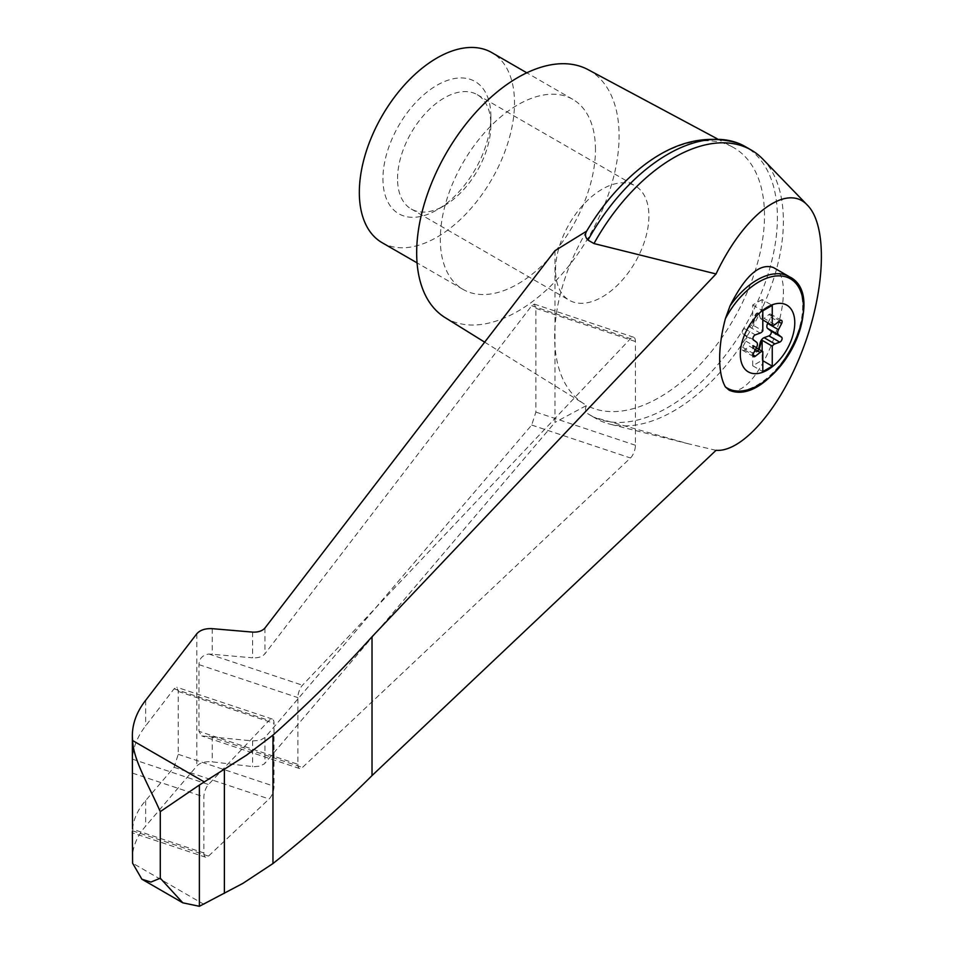 <?xml version="1.0" encoding="UTF-8"?>
<svg xmlns="http://www.w3.org/2000/svg" width="954" height="954" viewBox="0 0 954 954"><rect width="100%" height="100%" fill="white"/><g stroke="black" fill="none" stroke-linecap="round" stroke-linejoin="round"><path stroke-width="0.72" stroke-dasharray="4.77 3.58" d="M555.55 270.006A66.005 38.112 -60 0 1 584.361 203.584A66.005 38.112 -60 0 1 635.233 185.899A66.005 38.112 -60 0 1 635.233 262.111A66.005 38.112 -60 0 1 569.228 300.224A66.005 38.112 -60 0 1 555.55 270.006M397.544 178.78A66.005 38.112 -60 0 1 426.366 112.357A66.005 38.112 -60 0 1 477.227 94.673A66.005 38.112 -60 0 1 490.893 124.891A66.005 38.112 -60 0 1 444.218 205.73A66.005 38.112 -60 0 1 411.222 208.998A66.005 38.112 -60 0 1 397.544 178.78M767.934 322.905L770.844 317.253A2.862 1.658 120 0 0 770.737 314.164A2.862 1.658 120 0 0 768.936 314.546L764.082 318.362L774.886 324.598M760.314 318.028L759.312 314.021A2.862 1.658 120 0 0 758.847 313.425L758.168 313.031A2.862 1.658 120 0 1 758.645 313.627L760.314 318.028A4.77 2.755 120 0 0 761.101 319.006A4.77 2.755 120 0 0 764.082 318.362M758.168 313.031A2.862 1.658 120 0 0 754.829 315.822L753.171 322.154L753.839 322.535A4.77 2.755 120 0 1 752.694 325.004L762.806 330.847M753.541 356.605L742.749 350.38A2.862 1.658 120 0 1 742.629 347.28L745.813 341.091A4.77 2.755 120 0 0 745.813 336.058L742.629 333.542A2.862 1.658 120 0 1 742.427 330.99A2.862 1.658 120 0 1 744.537 328.641L749.391 326.852A4.77 2.755 120 0 0 753.171 322.154M742.749 350.38A2.862 1.658 120 0 0 744.537 349.987L749.391 346.171L755.413 349.653M753.171 346.505L755.508 351.299A2.862 1.658 120 0 0 755.985 351.883L755.306 351.501A2.862 1.658 120 0 1 754.829 350.905L753.171 346.505A4.77 2.755 120 0 0 752.372 345.527A4.77 2.755 120 0 0 749.391 346.171M755.306 351.501A2.862 1.658 120 0 0 758.513 349.128M760.982 318.421A4.77 2.755 120 0 0 761.769 319.399A4.77 2.755 120 0 0 762.139 319.554L762.806 319.936M762.139 319.554L762.139 299.544L772.251 305.387M716.037 450.336L688.836 443.908L593.972 417.268A155.061 89.521 120 0 0 596.214 418.639A155.061 89.521 120 0 0 609.868 424.136A155.061 89.521 120 0 0 751.275 329.118A155.061 89.521 120 0 0 762.854 159.139M554.989 250.687L554.989 422.407L264.461 763.808L259.87 766.145L253.657 766.73L212.253 761.852C205.301 761.28 200.137 762.675 196.798 766.038L145.652 826.14C136.863 836.336 132.427 847.164 132.344 858.636M586.674 231.13A148.383 85.669 120 0 0 554.989 326.852A148.383 85.669 120 0 0 554.989 346.254A148.383 85.669 120 0 0 584.027 403.852A148.383 85.669 120 0 0 586.674 405.39L554.989 422.407M717.086 138.712L732.374 146.904A148.383 85.669 120 0 1 764.5 215.592A148.383 85.669 120 0 1 700.558 364.034A148.383 85.669 120 0 1 586.674 405.39C584.766 408.276 585.196 411.079 587.986 413.809L593.972 417.268M382.053 242.65A109.734 63.358 120 0 0 466.613 213.255A109.734 63.358 120 0 0 514.516 102.817A109.734 63.358 120 0 0 491.787 52.589M490.893 116.46A76.332 44.075 120 0 0 436.92 85.288A76.332 44.075 120 0 0 382.936 178.78A76.332 44.075 120 0 0 436.92 209.952A76.332 44.075 120 0 0 490.893 116.46L490.893 124.891M203.882 852.948A9.54 3.899 108.4 0 0 205.647 857.229A9.54 3.899 108.4 0 0 208.497 856.12L269.088 798.963A9.54 3.899 108.4 0 0 274.025 786.239L274.025 723.347A9.54 3.899 108.4 0 0 272.272 719.066A9.54 3.899 108.4 0 0 269.088 720.497L208.497 784.51A9.54 3.899 108.4 0 0 203.882 796.912L203.882 852.948L132.523 829.157M132.523 829.05C133.488 819.033 137.865 809.541 145.652 800.561L174.057 767.278L178.243 754.316L178.243 691.423L176.764 687.238L174.057 688.824L145.652 725.899C137.412 736.476 133 747.566 132.403 759.145L132.344 761.936M252.595 632.108L252.595 657.807L208.926 654.027C202.534 655.016 199.219 658.546 198.969 664.64L198.969 731.301L201.747 735.916L252.595 740.924L252.595 766.634M297.875 764.273A9.54 3.899 108.4 0 0 299.628 768.554A9.54 3.899 108.4 0 0 302.478 767.445L630.487 457.98A9.54 3.899 108.4 0 0 635.424 445.256L635.424 341.52A9.54 3.899 108.4 0 0 633.671 337.239A9.54 3.899 108.4 0 0 630.487 338.67L302.478 685.21A9.54 3.899 108.4 0 0 297.875 697.612L297.875 764.273L198.969 731.301M252.595 740.924L259.87 740.399L264.962 737.537L531.7 425.055L535.886 412.08L535.886 308.345L534.395 304.147L531.7 305.745L264.962 653.764C262.278 656.757 258.164 658.105 252.595 657.807M773.455 267.549C802.815 280.643 760.922 399.106 730.001 390.401A64.407 37.182 -60 0 0 791.629 346.97A64.407 37.182 -60 0 0 789.352 276.732M753.839 346.898A4.77 2.755 120 0 0 753.052 345.92A4.77 2.755 120 0 0 752.694 345.765L752.694 365.764L762.139 360.314L762.139 351.215M755.985 351.883A2.862 1.658 120 0 0 759.181 349.51M762.139 299.544L752.694 304.994L752.694 325.004M758.847 313.425A2.862 1.658 120 0 0 755.508 316.215L753.839 322.535M752.694 345.765L756.331 347.864M752.694 365.764L762.806 371.607M752.694 304.994L762.806 310.837M762.139 360.314L762.806 360.707M732.374 146.904A148.383 85.669 120 0 0 616.63 190.43M445.005 317.539A143.136 82.64 120 0 0 555.753 280.881A143.136 82.64 120 0 0 619.098 135.933A143.136 82.64 120 0 0 588.117 69.666M595.475 149.563A109.734 63.358 120 0 0 572.746 99.335A109.734 63.358 120 0 0 463.024 162.693A109.734 63.358 120 0 0 463.024 289.396A109.734 63.358 120 0 0 547.584 260.001A109.734 63.358 120 0 0 595.475 149.563M587.986 413.809A155.061 89.521 120 0 0 590.228 415.181A155.061 89.521 120 0 0 745.289 325.66A155.061 89.521 120 0 0 745.289 146.606M204.073 904.44L132.594 863.167M132.511 830.791L208.497 856.12M132.523 773.122L203.882 796.912M132.403 759.145L208.497 784.51M208.926 736.261L302.478 767.445M198.969 664.64L297.875 697.612M208.926 654.027L302.478 685.21M535.886 412.08L635.424 445.256M535.886 308.345L635.424 341.52M531.7 305.745L630.487 338.67M174.057 767.278L269.088 798.963M178.243 754.316L274.025 786.239M178.243 691.423L274.025 723.347M174.057 688.824L269.088 720.497M145.652 700.319L145.652 725.899M145.652 800.561L145.652 826.14M196.798 633.778L196.798 766.038M212.253 628.662L212.253 654.098M212.253 736.416L212.253 761.852M264.962 737.537L264.962 763.283M264.962 628.006L264.962 653.764M754.829 315.822L755.508 316.215M758.645 313.627L759.312 314.021M768.936 314.546L779.74 320.782M770.844 317.253L778.559 321.713M754.829 350.905L755.508 351.299M744.537 349.987L752.98 354.864M742.629 347.28L753.421 353.505M745.813 341.091L756.617 347.316M745.813 336.058L756.617 342.283M742.629 333.542L753.421 339.779M744.537 328.641L755.329 334.866M749.391 326.852L760.183 333.077M531.7 425.055L630.487 457.98M411.222 208.998L569.228 300.224M477.227 94.673L635.233 185.899M688.836 443.908L609.868 424.136M444.218 205.73L436.92 209.952M205.647 857.229L132.379 832.806M299.628 768.554L201.747 735.916M633.671 337.239L534.395 304.147M272.272 719.066L176.764 687.238M761.769 319.399L761.101 319.006M781.529 320.389L770.737 314.164M753.052 345.92L752.372 345.527M484.68 342.164L584.027 403.852M572.746 99.335L526.799 72.802M463.024 289.396L417.065 262.875M596.214 418.639L590.228 415.181"/><path stroke-width="1.43" d="M758.513 349.128A2.862 1.658 120 0 0 758.645 348.711L760.314 342.379A4.77 2.755 120 0 1 764.082 337.68L768.936 335.891A2.862 1.658 120 0 0 771.059 333.542A2.862 1.658 120 0 0 770.844 330.99L767.66 328.474A4.77 2.755 120 0 1 767.66 323.442L767.934 322.905M767.529 369.961A38.542 22.252 -60 0 1 747.113 371.118A38.542 22.252 -60 0 1 754.9 317.921A38.542 22.252 -60 0 1 793.99 315.714A38.542 22.252 -60 0 1 767.529 369.961M760.183 333.077A4.77 2.755 120 0 0 762.806 330.847L762.806 310.837L772.251 305.387L772.251 325.397A4.77 2.755 120 0 0 774.886 324.598L779.74 320.782A2.862 1.658 120 0 1 781.529 320.389A2.862 1.658 120 0 1 781.636 323.489L778.452 329.679A4.77 2.755 120 0 0 778.452 334.711L781.636 337.215A2.862 1.658 120 0 1 781.851 339.779A2.862 1.658 120 0 1 779.74 342.128L774.886 343.917A4.77 2.755 120 0 0 772.251 346.147L772.251 366.157L762.806 371.607L762.806 351.609A4.77 2.755 120 0 0 760.183 352.408L755.329 356.224A2.862 1.658 120 0 1 753.541 356.605A2.862 1.658 120 0 1 753.421 353.505L756.617 347.316A4.77 2.755 120 0 0 756.617 342.283L753.421 339.779A2.862 1.658 120 0 1 753.219 337.215A2.862 1.658 120 0 1 755.329 334.866L760.183 333.077M762.806 319.936L772.251 325.397M716.037 450.336C742.749 452.411 781.338 407.108 803.399 347.757C825.651 288.49 827.5 225.597 807.585 205.36C786.883 182.297 744.347 214.173 716.037 273.953L372.024 636.747C341.663 670.459 308.643 703.253 272.963 735.129L246.478 755.21L199.374 785.035L199.374 906.3L242.924 883.356L272.963 863.549C308.643 835.179 341.663 805.856 372.024 775.578L716.037 450.336M807.585 205.36L762.854 159.139A155.061 89.521 120 0 0 751.275 150.064A155.061 89.521 120 0 0 593.972 243.556L716.037 273.953M751.275 150.064L745.289 146.606A155.061 89.521 120 0 0 738.146 143.183A155.061 89.521 120 0 0 587.986 240.098L593.972 243.556M587.986 240.098C585.207 237.319 584.766 234.326 586.674 231.13L554.989 250.687L264.962 628.006C262.278 630.999 258.164 632.371 252.595 632.108L212.253 628.662C205.301 628.328 200.137 630.034 196.798 633.778L145.652 700.319C136.863 711.601 132.427 723.394 132.344 735.677L132.594 740.531C133.357 759.944 148.49 784.832 160.284 811.627L160.284 878.205L182.798 902.818L199.374 906.3M132.379 832.806L132.594 863.167L141.872 879.194L150.911 882.068L160.284 878.205M199.374 785.035L160.284 811.627M526.799 72.802L491.787 52.589A109.734 63.358 120 0 0 382.053 115.947A109.734 63.358 120 0 0 382.053 242.65L417.065 262.875M132.344 735.677L132.523 829.05M132.344 832.365L132.511 830.791M272.963 735.129L272.963 863.549M372.024 636.747L372.024 775.578M224.381 769.151L224.381 893.409M789.352 276.732C831.864 297.183 772.251 408.694 729.13 390.186L725.386 386.919A81.889 33.438 -71.6 0 1 725.386 318.684L730.001 305.96C745.265 275.563 759.754 262.755 773.455 267.549L789.352 276.732A64.407 37.182 -60 0 0 730.001 305.96M762.139 351.215L762.139 340.304A4.77 2.755 120 0 0 760.982 342.772L759.312 349.092A2.862 1.658 120 0 1 759.181 349.51M756.331 347.864L762.806 351.609M762.139 340.304L772.251 346.147M762.806 360.707L772.251 366.157M738.146 143.183C697.255 131.39 656.757 147.131 616.63 190.43A148.383 85.669 120 0 0 586.674 231.13M717.086 138.712L588.117 69.666A143.136 82.64 120 0 0 446.317 153.045A143.136 82.64 120 0 0 445.005 317.539L484.68 342.164M204.073 781.803L132.594 740.531M725.386 318.684A63.119 36.443 -60 0 1 789.745 278.449A63.119 36.443 -60 0 1 789.745 352.825A63.119 36.443 -60 0 1 725.386 386.919M778.559 321.713L781.636 323.489M767.66 323.442L778.452 329.679M767.66 328.474L778.452 334.711M770.844 330.99L781.636 337.215M768.936 335.891L779.74 342.128M764.082 337.68L774.886 343.917M760.314 342.379L760.982 342.772M758.645 348.711L759.312 349.092M755.413 349.653L760.183 352.408M752.98 354.864L755.329 356.224M141.872 879.194L182.798 902.818"/></g></svg>
